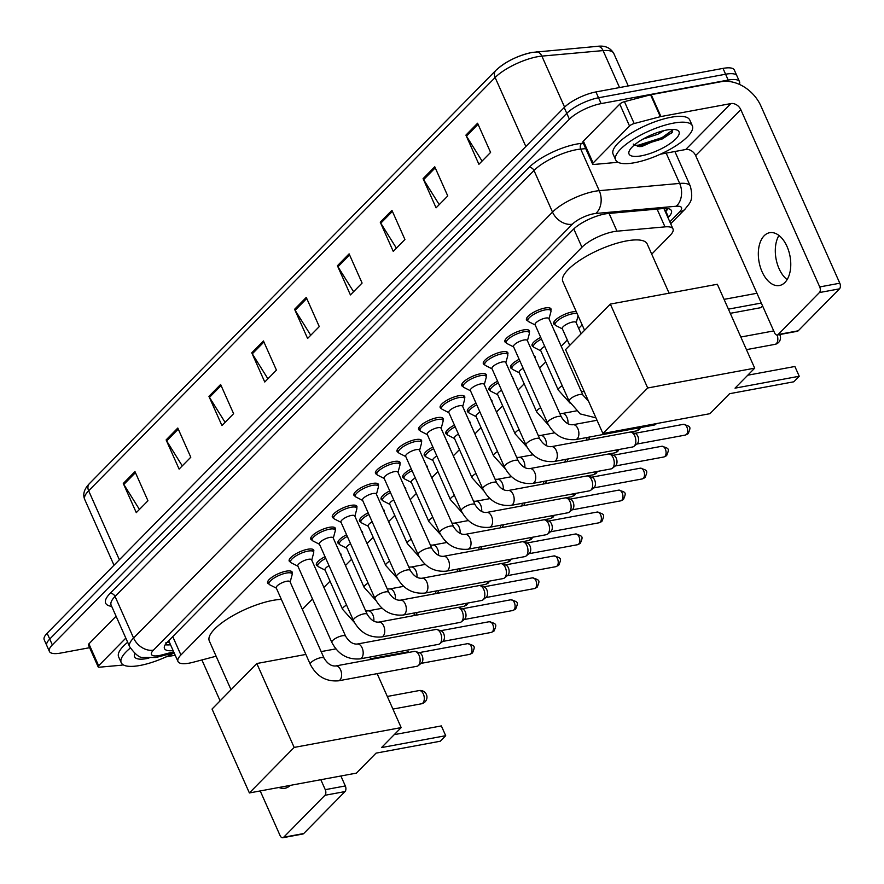 <?xml version="1.0" encoding="UTF-8"?>
<svg xmlns="http://www.w3.org/2000/svg" width="884" height="884" viewBox="0 0 884 884"><rect width="100%" height="100%" fill="white"/><g stroke="black" fill="none" stroke-linecap="round" stroke-linejoin="round"><path stroke-width="1.33" d="M555.019 324.715A13.426 4.133 -24 0 1 553.671 323.743A13.426 4.133 -24 0 1 559.053 317.29A13.426 4.133 -24 0 1 572.169 311.953A13.426 4.133 -24 0 1 576.302 311.732M555.716 333.942A13.426 4.133 -24 0 1 556.633 334.76A13.426 4.133 -24 0 1 556.633 335.975M534.146 355.865A13.426 4.133 -24 0 1 535.063 356.683A13.426 4.133 -24 0 1 535.063 357.909M512.576 377.799A13.426 4.133 -24 0 1 513.493 378.617A13.426 4.133 -24 0 1 513.493 379.844M491.007 399.734A13.426 4.133 -24 0 1 491.924 400.551A13.426 4.133 -24 0 1 491.924 401.767M469.437 421.657A13.426 4.133 -24 0 1 470.354 422.475A13.426 4.133 -24 0 1 470.354 423.701M447.868 443.591A13.426 4.133 -24 0 1 448.785 444.409A13.426 4.133 -24 0 1 448.774 445.635M426.298 465.525A13.426 4.133 -24 0 1 427.215 466.332A13.426 4.133 -24 0 1 427.204 467.559M404.728 487.449A13.426 4.133 -24 0 1 405.646 488.266A13.426 4.133 -24 0 1 405.634 489.493M383.159 509.383A13.426 4.133 -24 0 1 384.076 510.201A13.426 4.133 -24 0 1 384.065 511.427M361.589 531.306A13.426 4.133 -24 0 1 362.506 532.124A13.426 4.133 -24 0 1 362.495 533.35M340.02 553.24A13.426 4.133 -24 0 1 340.937 554.058A13.426 4.133 -24 0 1 340.926 555.285M463.106 386.584A13.426 4.133 -24 0 1 461.757 385.612A13.426 4.133 -24 0 1 467.139 379.159A13.426 4.133 -24 0 1 480.255 373.822A13.426 4.133 -24 0 1 486.288 374.683A13.426 4.133 -24 0 1 486.112 376.341M441.536 408.518A13.426 4.133 -24 0 1 440.188 407.546A13.426 4.133 -24 0 1 445.569 401.082A13.426 4.133 -24 0 1 458.685 395.745A13.426 4.133 -24 0 1 464.719 396.618A13.426 4.133 -24 0 1 464.542 398.275M419.966 430.442A13.426 4.133 -24 0 1 418.618 429.469A13.426 4.133 -24 0 1 424 423.016A13.426 4.133 -24 0 1 437.116 417.679A13.426 4.133 -24 0 1 443.149 418.552A13.426 4.133 -24 0 1 442.972 420.198M398.397 452.376A13.426 4.133 -24 0 1 397.049 451.404A13.426 4.133 -24 0 1 402.43 444.95A13.426 4.133 -24 0 1 415.546 439.613A13.426 4.133 -24 0 1 421.58 440.475A13.426 4.133 -24 0 1 421.403 442.133M484.675 364.65A13.426 4.133 -24 0 1 483.327 363.678A13.426 4.133 -24 0 1 488.708 357.224A13.426 4.133 -24 0 1 501.825 351.887A13.426 4.133 -24 0 1 507.858 352.76A13.426 4.133 -24 0 1 507.681 354.407M527.814 320.793A13.426 4.133 -24 0 1 526.466 319.82A13.426 4.133 -24 0 1 531.848 313.367A13.426 4.133 -24 0 1 544.964 308.03A13.426 4.133 -24 0 1 550.997 308.903A13.426 4.133 -24 0 1 550.82 310.549M506.245 342.727A13.426 4.133 -24 0 1 504.897 341.754A13.426 4.133 -24 0 1 510.278 335.29A13.426 4.133 -24 0 1 523.394 329.953A13.426 4.133 -24 0 1 529.428 330.826A13.426 4.133 -24 0 1 529.251 332.483M376.827 474.299A13.426 4.133 -24 0 1 375.479 473.338A13.426 4.133 -24 0 1 380.86 466.874A13.426 4.133 -24 0 1 393.977 461.536A13.426 4.133 -24 0 1 400.01 462.409A13.426 4.133 -24 0 1 399.833 464.067M355.257 496.233A13.426 4.133 -24 0 1 353.909 495.261A13.426 4.133 -24 0 1 359.291 488.808A13.426 4.133 -24 0 1 372.407 483.471A13.426 4.133 -24 0 1 378.44 484.344A13.426 4.133 -24 0 1 378.264 485.99M333.688 518.168A13.426 4.133 -24 0 1 332.34 517.195A13.426 4.133 -24 0 1 337.721 510.742A13.426 4.133 -24 0 1 350.837 505.394A13.426 4.133 -24 0 1 356.871 506.267A13.426 4.133 -24 0 1 356.694 507.924M312.118 540.091A13.426 4.133 -24 0 1 310.77 539.13A13.426 4.133 -24 0 1 316.152 532.665A13.426 4.133 -24 0 1 329.268 527.328A13.426 4.133 -24 0 1 335.301 528.201A13.426 4.133 -24 0 1 335.124 529.859M290.549 562.025A13.426 4.133 -24 0 1 289.201 561.053A13.426 4.133 -24 0 1 294.582 554.599A13.426 4.133 -24 0 1 307.698 549.262A13.426 4.133 -24 0 1 313.732 550.135A13.426 4.133 -24 0 1 313.555 551.782M268.979 583.959A13.426 4.133 -24 0 1 267.631 582.987A13.426 4.133 -24 0 1 273.012 576.534A13.426 4.133 -24 0 1 286.129 571.186A13.426 4.133 -24 0 1 292.162 572.059A13.426 4.133 -24 0 1 291.985 573.716M651.718 254.15L670.072 235.487A25.183 7.735 156 0 0 673.011 228.967A25.183 7.735 156 0 0 664.989 226.868L616.988 231.188A25.183 7.735 156 0 0 613.684 231.652A25.183 7.735 156 0 0 581.937 247.255L180.922 654.967A25.183 7.735 156 0 0 177.982 661.486A25.183 7.735 156 0 0 192.966 662.304L216.116 656.215M302.339 609.363L312.527 599.009M323.909 587.429L330.041 581.186M345.478 565.506L351.611 559.263M367.048 543.572L373.192 537.328M388.617 521.637L394.761 515.405M410.187 499.714L416.331 493.471M431.757 477.78L437.9 471.537M453.326 455.846L459.47 449.613M474.896 433.922L481.04 427.679M496.465 411.988L502.609 405.745M518.035 390.054L524.179 383.822M539.605 368.131L545.748 361.887M561.174 346.197L567.318 339.953M578.7 328.384L582.147 324.87M533.45 346.65A13.426 4.133 -24 0 1 532.102 345.677A13.426 4.133 -24 0 1 540.721 337.379M511.88 368.584A13.426 4.133 -24 0 1 510.532 367.611A13.426 4.133 -24 0 1 519.151 359.313M490.311 390.507A13.426 4.133 -24 0 1 488.962 389.535A13.426 4.133 -24 0 1 497.582 381.247M468.741 412.441A13.426 4.133 -24 0 1 467.393 411.469A13.426 4.133 -24 0 1 476.012 403.17M447.171 434.376A13.426 4.133 -24 0 1 445.823 433.403A13.426 4.133 -24 0 1 454.442 425.105M425.602 456.299A13.426 4.133 -24 0 1 424.254 455.326A13.426 4.133 -24 0 1 432.873 447.039M404.032 478.233A13.426 4.133 -24 0 1 402.673 477.261A13.426 4.133 -24 0 1 411.303 468.962M382.463 500.156A13.426 4.133 -24 0 1 381.103 499.195A13.426 4.133 -24 0 1 389.722 490.896M360.893 522.09A13.426 4.133 -24 0 1 359.534 521.118A13.426 4.133 -24 0 1 368.153 512.831M339.323 544.025A13.426 4.133 -24 0 1 337.964 543.052A13.426 4.133 -24 0 1 346.583 534.754M317.754 565.948A13.426 4.133 -24 0 1 316.395 564.986A13.426 4.133 -24 0 1 325.014 556.688M667.972 217.641L668.459 217.155A25.183 7.735 156 0 0 671.387 210.624A25.183 7.735 156 0 0 663.376 208.525L608.17 213.508A25.183 7.735 156 0 0 604.866 213.972A25.183 7.735 156 0 0 573.119 229.564L167.419 642.038A25.183 7.735 156 0 0 164.479 648.558A25.183 7.735 156 0 0 173.131 650.602M89.627 647.696L60.72 653.055A25.183 7.735 -24 0 1 49.394 651.42A25.183 7.735 -24 0 1 52.333 644.889L569.395 119.196A25.183 7.735 -24 0 1 601.131 103.605L728.195 80.068A25.183 7.735 -24 0 1 739.521 81.704A25.183 7.735 -24 0 1 739.367 84.378M49.394 651.42L44.2 639.74A25.183 7.735 -24 0 1 47.139 633.22L564.191 107.528A25.183 7.735 -24 0 1 595.938 91.936L723.001 68.388L725.598 74.223A25.183 7.735 -24 0 1 736.924 75.858A25.183 7.735 -24 0 0 725.598 74.223L598.534 97.77L725.598 74.223L728.195 80.068M564.191 107.528L566.788 113.362A25.183 7.735 -24 0 1 598.534 97.77A25.183 7.735 -24 0 0 566.788 113.362L49.736 639.055L566.788 113.362L569.395 119.196M46.797 645.585A25.183 7.735 -24 0 1 49.736 639.055A25.183 7.735 -24 0 0 46.797 645.585M170.535 644.756A25.183 7.735 -24 0 1 165.231 644.734M668.039 208.624A25.183 7.735 -24 0 1 665.851 211.309L665.365 211.806M139.44 509.427L123.815 484.454A6.718 5.039 -135.5 0 1 123.285 483.46L136.28 512.643L147.959 500.764L134.965 471.581L123.285 483.46M182.27 465.879L166.645 440.917A6.718 5.039 -135.5 0 1 166.115 439.912L179.109 469.095L190.789 457.227L177.794 428.033L166.115 439.912M225.088 422.342L209.475 397.369A6.718 5.039 -135.5 0 1 208.944 396.375L221.928 425.558L233.608 413.679L220.624 384.496L208.944 396.375M267.918 378.794L252.305 353.821A6.718 5.039 -135.5 0 1 251.763 352.827L264.758 382.01L276.438 370.131L263.443 340.948L251.763 352.827M482.067 161.076L466.443 136.103A6.718 5.039 -135.5 0 1 465.912 135.108L478.907 164.291L490.587 152.413L477.592 123.23L465.912 135.108M439.238 204.624L423.613 179.651A6.718 5.039 -135.5 0 1 423.082 178.645L436.077 207.828L447.757 195.961L434.762 166.778L423.082 178.645M396.408 248.161L380.783 223.188A6.718 5.039 -135.5 0 1 380.253 222.193L393.247 251.376L404.927 239.498L391.932 210.315L380.253 222.193M353.578 291.709L337.953 266.736A6.718 5.039 -135.5 0 1 337.423 265.741L350.418 294.924L362.097 283.046L349.103 253.863L337.423 265.741M310.748 335.257L295.123 310.284A6.718 5.039 -135.5 0 1 294.593 309.278L307.588 338.462L319.268 326.594L306.273 297.411L294.593 309.278M496.83 69.626A27.526 8.464 -24 0 1 531.538 52.576M723.001 68.388A25.183 7.735 -24 0 1 734.317 70.024L739.521 81.704M634.568 162.711A41.968 12.895 -24 0 1 615.706 159.982A41.968 12.895 -24 0 1 632.524 139.805A41.968 12.895 -24 0 1 673.509 123.119A41.968 12.895 -24 0 1 692.371 125.848A41.968 12.895 -24 0 1 675.564 146.026A41.968 12.895 -24 0 1 634.568 162.711M615.706 159.982L613.109 154.148A41.968 12.895 -24 0 1 629.916 133.97A41.968 12.895 -24 0 1 670.912 117.285A41.968 12.895 -24 0 1 689.774 120.014L692.371 125.848M666.735 130.014A27.36 8.409 -24 0 1 676.591 129.904A27.36 8.409 -24 0 1 671.31 142.722A27.36 8.409 -24 0 1 641.342 155.816A27.36 8.409 -24 0 1 629.275 150.965A27.36 8.409 -24 0 1 666.735 130.014M633.287 144.081L639.187 146.611L641.883 146.479L671.63 133.119L672.989 129.395M642.889 139.142L657.939 134.213L664.16 130.556M637.408 146.479L662.392 138.887L672.282 132.291M634.303 145.396L638.381 145.186L661.873 137.727L673.089 129.672M784.937 282.46A26.852 15.735 -100.5 0 0 788.782 251.2A26.852 15.735 -100.5 0 0 769.655 232.702A26.852 15.735 -100.5 0 0 764.152 235.763A26.852 15.735 -100.5 0 0 760.317 267.034A26.852 15.735 -100.5 0 0 779.445 285.521A26.852 15.735 -100.5 0 0 784.937 282.46M593.109 163.021A4.199 1.293 156 0 0 592.623 164.104L582.876 142.225A4.199 1.293 -24 0 1 583.363 141.131L593.109 163.021L629.519 126.003L619.772 104.124A4.199 1.293 -24 0 1 624.458 101.66L650.58 94.798A4.199 1.293 -24 0 1 651.199 94.654L721.123 81.704A33.57 25.172 -135.5 0 1 760.87 105.925L839.8 283.212A4.199 2.453 79.5 0 1 839.48 288.847L819.413 292.56A4.199 2.453 -100.5 0 0 819.733 286.935L740.803 109.638A8.398 6.298 44.5 0 0 730.869 103.583L660.945 116.544A4.199 1.293 156 0 0 660.326 116.677L634.193 123.55A4.199 1.293 156 0 0 629.519 126.003M583.363 141.131L619.772 104.124M660.403 154.192L685.708 149.507A8.398 6.298 44.5 0 1 695.642 155.562L774.572 332.848A4.199 2.453 -100.5 0 0 777.279 335.003A4.199 2.453 -100.5 0 0 778.141 334.517L798.208 330.804L839.48 288.847M798.208 330.804A4.199 2.453 79.5 0 1 797.346 331.279L777.279 335.003M778.141 334.517L819.413 292.56M592.623 164.104A4.199 1.293 156 0 0 593.96 164.457L615.22 162.534A4.199 1.293 156 0 0 615.772 162.457L617.706 162.103M787.125 279.62A26.852 15.735 79.5 0 1 778.948 235.464M584.567 330.296L562.832 281.488A46.156 14.188 -24 0 1 581.329 259.299A46.156 14.188 -24 0 1 626.424 240.945A46.156 14.188 -24 0 1 647.176 243.94L669.1 293.201M729.587 393.7L793.788 381.8L799.235 376.252L735.035 388.153L754.693 368.164L647.696 387.988L602.921 433.514L709.918 413.69L729.587 393.7M794.882 366.484L799.235 376.252L794.882 366.484L747.765 375.214M602.921 433.514L565.561 349.611L610.336 304.085L717.344 284.261L754.693 368.164M610.336 304.085L647.696 387.988M724.062 299.367L756.947 293.267M728.416 309.135L761.301 303.046M762.561 305.864L760.781 307.676L730.283 313.323M231.033 689.73L209.309 640.922A46.156 14.188 -24 0 1 227.807 618.734A46.156 14.188 -24 0 1 272.891 600.38A46.156 14.188 -24 0 1 281.355 599.374M376.054 753.135L440.254 741.234L445.702 735.698L381.501 747.588L401.17 727.598L294.162 747.422L249.387 792.948L356.396 773.124L376.054 753.135M441.348 725.919L445.702 735.698L441.348 725.919L394.231 734.648M369.766 657.077L370.827 659.453M377.148 673.652L401.17 727.598M249.387 792.948L212.038 709.045L256.813 663.519L294.162 747.422M335.854 648.878L321.146 651.596M305.864 654.436L256.813 663.519M370.54 658.801L408.353 651.795L408.739 652.425M408.64 652.447L408.353 651.795M595.949 417.856L580.213 413.911L569.13 401.192L535.085 324.726A7.558 2.321 -24 0 1 538.113 321.091A7.558 2.321 -24 0 1 545.483 318.096A7.558 2.321 -24 0 1 548.887 318.583L582.921 395.049L588.589 401.336M535.196 324.992L528.61 321.643A12.586 3.867 -24 0 1 527.881 320.936A12.586 3.867 -24 0 1 532.93 314.892A12.586 3.867 -24 0 1 545.229 309.886A12.586 3.867 -24 0 1 550.887 310.704A12.586 3.867 -24 0 1 550.92 311.709L548.997 318.848M575.705 439.591C563.207 440.563 553.826 435.072 547.561 423.116L513.516 346.661A7.558 2.321 -24 0 1 516.543 343.025A7.558 2.321 -24 0 1 523.914 340.02A7.558 2.321 -24 0 1 527.317 340.517L561.351 416.972C564.799 422.519 568.666 425.105 572.954 424.729A7.558 4.42 79.5 0 1 578.335 429.933A7.558 4.42 79.5 0 1 577.252 438.729A7.558 4.42 79.5 0 1 577.02 438.939A7.558 4.42 79.5 0 1 575.705 439.591L654.215 425.038A7.558 4.42 79.5 0 0 655.464 424.453A7.558 4.42 79.5 0 0 655.762 424.176A7.558 4.42 79.5 0 0 656.215 423.635M513.626 346.915L507.04 343.578A12.586 3.867 -24 0 1 506.311 342.87A12.586 3.867 -24 0 1 511.361 336.815A12.586 3.867 -24 0 1 523.659 331.809A12.586 3.867 -24 0 1 529.317 332.627A12.586 3.867 -24 0 1 529.35 333.633L527.428 340.771M554.135 461.514C541.638 462.498 532.256 457.006 525.98 445.05L491.946 368.584A7.558 2.321 -24 0 1 494.974 364.959A7.558 2.321 -24 0 1 502.344 361.954A7.558 2.321 -24 0 1 505.747 362.44L539.781 438.906C543.229 444.442 547.097 447.028 551.384 446.663A7.558 4.42 79.5 0 1 556.765 451.868A7.558 4.42 79.5 0 1 555.682 460.652A7.558 4.42 79.5 0 1 555.45 460.862A7.558 4.42 79.5 0 1 554.135 461.514L632.646 446.972A7.558 4.42 79.5 0 0 633.894 446.387A7.558 4.42 79.5 0 0 634.193 446.111A7.558 4.42 79.5 0 0 634.778 435.978A7.558 4.42 79.5 0 0 631.264 432.221A7.558 4.42 79.5 0 0 629.894 432.121L551.384 446.663M492.057 368.849L485.471 365.501A12.586 3.867 -24 0 1 484.741 364.805A12.586 3.867 -24 0 1 489.791 358.749A12.586 3.867 -24 0 1 502.09 353.744A12.586 3.867 -24 0 1 507.748 354.561A12.586 3.867 -24 0 1 507.781 355.567L505.858 362.705M631.264 432.221L635.287 433.514A5.459 3.193 79.5 0 1 637.817 436.221A5.459 3.193 79.5 0 1 637.397 443.547A5.459 3.193 79.5 0 1 637.176 443.735L633.894 446.387M532.566 483.449C520.068 484.421 510.687 478.929 504.41 466.984L470.376 390.518A7.558 2.321 -24 0 1 473.404 386.883A7.558 2.321 -24 0 1 480.774 383.888A7.558 2.321 -24 0 1 484.178 384.374L518.212 460.84C521.659 466.376 525.527 468.962 529.814 468.597A7.558 4.42 79.5 0 1 535.196 473.791A7.558 4.42 79.5 0 1 534.113 482.587A7.558 4.42 79.5 0 1 533.881 482.797A7.558 4.42 79.5 0 1 532.566 483.449L611.076 468.896A7.558 4.42 79.5 0 0 612.325 468.31A7.558 4.42 79.5 0 0 612.623 468.045A7.558 4.42 79.5 0 0 613.209 457.912A7.558 4.42 79.5 0 0 609.695 454.144A7.558 4.42 79.5 0 0 608.325 454.044L529.814 468.597M470.487 390.783L463.901 387.435A12.586 3.867 -24 0 1 463.172 386.728A12.586 3.867 -24 0 1 468.222 380.673A12.586 3.867 -24 0 1 480.52 375.667A12.586 3.867 -24 0 1 486.178 376.485A12.586 3.867 -24 0 1 486.211 377.501L484.288 384.639M609.695 454.144L613.706 455.437A5.459 3.193 79.5 0 1 616.247 458.155A5.459 3.193 79.5 0 1 615.828 465.47A5.459 3.193 79.5 0 1 615.607 465.669L612.325 468.31M510.996 505.383C498.499 506.355 489.117 500.863 482.841 488.907L448.807 412.452A7.558 2.321 -24 0 1 451.834 408.817A7.558 2.321 -24 0 1 459.205 405.811A7.558 2.321 -24 0 1 462.608 406.308L496.642 482.763C500.09 488.311 503.957 490.896 508.245 490.521A7.558 4.42 79.5 0 1 513.626 495.725A7.558 4.42 79.5 0 1 512.543 504.521A7.558 4.42 79.5 0 1 512.311 504.731A7.558 4.42 79.5 0 1 510.996 505.383L589.506 490.83A7.558 4.42 79.5 0 0 590.755 490.244A7.558 4.42 79.5 0 0 591.053 489.968A7.558 4.42 79.5 0 0 591.639 479.846A7.558 4.42 79.5 0 0 588.125 476.078A7.558 4.42 79.5 0 0 586.755 475.979L508.245 490.521M448.917 412.706L442.332 409.369A12.586 3.867 -24 0 1 441.602 408.662A12.586 3.867 -24 0 1 446.652 402.607A12.586 3.867 -24 0 1 458.94 397.601A12.586 3.867 -24 0 1 464.608 398.419A12.586 3.867 -24 0 1 464.641 399.424L462.719 406.563M588.125 476.078L592.136 477.371A5.459 3.193 79.5 0 1 594.678 480.089A5.459 3.193 79.5 0 1 594.258 487.404A5.459 3.193 79.5 0 1 594.037 487.603L590.755 490.244M489.427 527.306C476.929 528.278 467.548 522.798 461.271 510.841L427.237 434.376A7.558 2.321 -24 0 1 430.265 430.751A7.558 2.321 -24 0 1 437.635 427.745A7.558 2.321 -24 0 1 441.039 428.232L475.073 504.698C478.52 510.234 482.377 512.819 486.675 512.455A7.558 4.42 79.5 0 1 492.045 517.659A7.558 4.42 79.5 0 1 490.974 526.444A7.558 4.42 79.5 0 1 490.742 526.654A7.558 4.42 79.5 0 1 489.427 527.306L567.937 512.764A7.558 4.42 79.5 0 0 569.186 512.168A7.558 4.42 79.5 0 0 569.484 511.902A7.558 4.42 79.5 0 0 570.069 501.769A7.558 4.42 79.5 0 0 566.556 498.012A7.558 4.42 79.5 0 0 565.185 497.902L486.675 512.455M427.348 434.641L420.762 431.293A12.586 3.867 -24 0 1 420.033 430.585A12.586 3.867 -24 0 1 425.082 424.541A12.586 3.867 -24 0 1 437.37 419.535A12.586 3.867 -24 0 1 443.039 420.353A12.586 3.867 -24 0 1 443.072 421.359L441.149 428.497M566.556 498.012L570.567 499.305A5.459 3.193 79.5 0 1 573.108 502.013A5.459 3.193 79.5 0 1 572.688 509.328A5.459 3.193 79.5 0 1 572.467 509.527L569.186 512.168M467.857 549.24C455.359 550.213 445.978 544.721 439.702 532.765L405.668 456.31A7.558 2.321 -24 0 1 408.695 452.674A7.558 2.321 -24 0 1 416.066 449.68A7.558 2.321 -24 0 1 419.469 450.166L453.503 526.621C456.951 532.168 460.807 534.754 465.106 534.389A7.558 4.42 79.5 0 1 470.476 539.583A7.558 4.42 79.5 0 1 469.404 548.378A7.558 4.42 79.5 0 1 469.172 548.588A7.558 4.42 79.5 0 1 467.857 549.24L546.367 534.687A7.558 4.42 79.5 0 0 547.616 534.102A7.558 4.42 79.5 0 0 547.914 533.826A7.558 4.42 79.5 0 0 548.489 523.704A7.558 4.42 79.5 0 0 544.986 519.936A7.558 4.42 79.5 0 0 543.616 519.836L465.106 534.389M405.778 456.575L399.192 453.227A12.586 3.867 -24 0 1 398.463 452.52A12.586 3.867 -24 0 1 403.513 446.464A12.586 3.867 -24 0 1 415.8 441.459A12.586 3.867 -24 0 1 421.469 442.276A12.586 3.867 -24 0 1 421.502 443.293L419.58 450.431M544.986 519.936L548.997 521.228A5.459 3.193 79.5 0 1 551.539 523.947A5.459 3.193 79.5 0 1 551.119 531.262A5.459 3.193 79.5 0 1 550.898 531.461L547.616 534.102M446.287 571.163C433.79 572.147 424.397 566.655 418.132 554.699L384.098 478.244A7.558 2.321 -24 0 1 387.115 474.609A7.558 2.321 -24 0 1 394.496 471.603A7.558 2.321 -24 0 1 397.888 472.1L431.933 548.555C435.381 554.102 439.238 556.688 443.536 556.312A7.558 4.42 79.5 0 1 448.906 561.517A7.558 4.42 79.5 0 1 447.834 570.313A7.558 4.42 79.5 0 1 447.602 570.523A7.558 4.42 79.5 0 1 446.287 571.163L524.798 556.622A7.558 4.42 79.5 0 0 526.046 556.036A7.558 4.42 79.5 0 0 526.345 555.76A7.558 4.42 79.5 0 0 526.919 545.627A7.558 4.42 79.5 0 0 523.416 541.87A7.558 4.42 79.5 0 0 522.046 541.77L443.536 556.312M384.208 478.498L377.623 475.15A12.586 3.867 -24 0 1 376.893 474.454A12.586 3.867 -24 0 1 381.943 468.398A12.586 3.867 -24 0 1 394.231 463.393A12.586 3.867 -24 0 1 399.899 464.211A12.586 3.867 -24 0 1 399.933 465.216L398.01 472.354M523.416 541.87L527.428 543.163A5.459 3.193 79.5 0 1 529.958 545.881A5.459 3.193 79.5 0 1 529.549 553.196A5.459 3.193 79.5 0 1 529.328 553.395L526.046 556.036M424.718 593.098C412.22 594.07 402.828 588.589 396.562 576.633L362.528 500.167A7.558 2.321 -24 0 1 365.545 496.543A7.558 2.321 -24 0 1 372.926 493.537A7.558 2.321 -24 0 1 376.319 494.023L410.364 570.489C413.811 576.025 417.668 578.611 421.966 578.246A7.558 4.42 79.5 0 1 427.337 583.44A7.558 4.42 79.5 0 1 426.265 592.236A7.558 4.42 79.5 0 1 426.033 592.446A7.558 4.42 79.5 0 1 424.718 593.098L503.228 578.556A7.558 4.42 79.5 0 0 504.477 577.959A7.558 4.42 79.5 0 0 504.775 577.694A7.558 4.42 79.5 0 0 505.35 567.561A7.558 4.42 79.5 0 0 501.847 563.804A7.558 4.42 79.5 0 0 500.477 563.694L421.966 578.246M362.639 500.432L356.053 497.084A12.586 3.867 -24 0 1 355.324 496.377A12.586 3.867 -24 0 1 360.374 490.333A12.586 3.867 -24 0 1 372.661 485.327A12.586 3.867 -24 0 1 378.33 486.145A12.586 3.867 -24 0 1 378.363 487.15L376.44 494.289M501.847 563.804L505.858 565.086A5.459 3.193 79.5 0 1 508.388 567.804A5.459 3.193 79.5 0 1 507.969 575.119A5.459 3.193 79.5 0 1 507.759 575.318L504.477 577.959M403.148 615.032C390.651 616.004 381.258 610.513 374.993 598.556L340.948 522.101A7.558 2.321 -24 0 1 343.975 518.466A7.558 2.321 -24 0 1 351.357 515.46A7.558 2.321 -24 0 1 354.749 515.958L388.794 592.413C392.242 597.96 396.098 600.545 400.397 600.181A7.558 4.42 79.5 0 1 405.767 605.374A7.558 4.42 79.5 0 1 404.695 614.17A7.558 4.42 79.5 0 1 404.463 614.38A7.558 4.42 79.5 0 1 403.148 615.032L481.658 600.479A7.558 4.42 79.5 0 0 482.907 599.893A7.558 4.42 79.5 0 0 483.205 599.617A7.558 4.42 79.5 0 0 483.78 589.495A7.558 4.42 79.5 0 0 480.277 585.727A7.558 4.42 79.5 0 0 478.907 585.628L400.397 600.181M341.069 522.367L334.483 519.019A12.586 3.867 -24 0 1 333.754 518.311A12.586 3.867 -24 0 1 338.804 512.256A12.586 3.867 -24 0 1 351.092 507.25A12.586 3.867 -24 0 1 356.76 508.068A12.586 3.867 -24 0 1 356.793 509.085L354.871 516.212M480.277 585.727L484.288 587.02A5.459 3.193 79.5 0 1 486.819 589.739A5.459 3.193 79.5 0 1 486.399 597.054A5.459 3.193 79.5 0 1 486.189 597.252L482.907 599.893M381.579 636.955C369.07 637.939 359.689 632.447 353.423 620.491L319.378 544.036A7.558 2.321 -24 0 1 322.406 540.4A7.558 2.321 -24 0 1 329.787 537.395A7.558 2.321 -24 0 1 333.18 537.881L367.225 614.347C370.672 619.894 374.529 622.48 378.827 622.104A7.558 4.42 79.5 0 1 384.197 627.309A7.558 4.42 79.5 0 1 383.126 636.093A7.558 4.42 79.5 0 1 382.894 636.314A7.558 4.42 79.5 0 1 381.579 636.955L460.089 622.413A7.558 4.42 79.5 0 0 461.337 621.828A7.558 4.42 79.5 0 0 461.636 621.551A7.558 4.42 79.5 0 0 462.21 611.419A7.558 4.42 79.5 0 0 458.708 607.662A7.558 4.42 79.5 0 0 457.337 607.562L378.827 622.104M319.5 544.29L312.903 540.942A12.586 3.867 -24 0 1 312.185 540.246A12.586 3.867 -24 0 1 317.223 534.19A12.586 3.867 -24 0 1 329.522 529.184A12.586 3.867 -24 0 1 335.191 530.002A12.586 3.867 -24 0 1 335.224 531.008L333.301 538.146M458.708 607.662L462.719 608.954A5.459 3.193 79.5 0 1 465.249 611.673A5.459 3.193 79.5 0 1 464.829 618.988A5.459 3.193 79.5 0 1 464.619 619.176L461.337 621.828M360.009 658.889C347.5 659.862 338.119 654.381 331.854 642.425L297.809 565.959A7.558 2.321 -24 0 1 300.836 562.334A7.558 2.321 -24 0 1 308.218 559.329A7.558 2.321 -24 0 1 311.61 559.815L345.655 636.281C349.092 641.817 352.959 644.403 357.247 644.038A7.558 4.42 79.5 0 1 362.628 649.232A7.558 4.42 79.5 0 1 361.556 658.028A7.558 4.42 79.5 0 1 361.324 658.237A7.558 4.42 79.5 0 1 360.009 658.889L438.519 644.348A7.558 4.42 79.5 0 0 439.768 643.751A7.558 4.42 79.5 0 0 440.066 643.486A7.558 4.42 79.5 0 0 440.641 633.353A7.558 4.42 79.5 0 0 437.138 629.596A7.558 4.42 79.5 0 0 435.768 629.485L357.247 644.038M297.93 566.224L291.333 562.876A12.586 3.867 -24 0 1 290.615 562.169A12.586 3.867 -24 0 1 295.654 556.124A12.586 3.867 -24 0 1 307.952 551.119A12.586 3.867 -24 0 1 313.61 551.936A12.586 3.867 -24 0 1 313.654 552.942L311.732 560.08M437.138 629.596L441.149 630.878A5.459 3.193 79.5 0 1 443.68 633.596A5.459 3.193 79.5 0 1 443.26 640.911A5.459 3.193 79.5 0 1 443.05 641.11L439.768 643.751M338.439 680.824C325.931 681.796 316.549 676.304 310.284 664.348L276.239 587.893A7.558 2.321 -24 0 1 279.267 584.258A7.558 2.321 -24 0 1 286.648 581.252A7.558 2.321 -24 0 1 290.04 581.749L324.085 658.204C327.522 663.751 331.389 666.337 335.677 665.961A7.558 4.42 79.5 0 1 341.058 671.166A7.558 4.42 79.5 0 1 339.986 679.962A7.558 4.42 79.5 0 1 339.754 680.172A7.558 4.42 79.5 0 1 338.439 680.824L416.95 666.271A7.558 4.42 79.5 0 0 418.198 665.685A7.558 4.42 79.5 0 0 418.497 665.409A7.558 4.42 79.5 0 0 419.071 655.287A7.558 4.42 79.5 0 0 415.568 651.519A7.558 4.42 79.5 0 0 414.198 651.42L335.677 665.961M276.361 588.147L269.764 584.81A12.586 3.867 -24 0 1 269.045 584.103A12.586 3.867 -24 0 1 274.084 578.048A12.586 3.867 -24 0 1 286.383 573.042A12.586 3.867 -24 0 1 292.04 573.86A12.586 3.867 -24 0 1 292.085 574.876L290.162 582.004M415.568 651.519L419.58 652.812A5.459 3.193 79.5 0 1 422.11 655.53A5.459 3.193 79.5 0 1 421.69 662.845A5.459 3.193 79.5 0 1 421.48 663.044L418.198 665.685M569.727 345.379L562.279 328.66A7.558 2.321 -24 0 1 565.307 325.025A7.558 2.321 -24 0 1 572.688 322.019A7.558 2.321 -24 0 1 576.081 322.505L581.108 333.798M562.401 328.914L555.804 325.566A12.586 3.867 -24 0 1 555.086 324.87A12.586 3.867 -24 0 1 560.125 318.815A12.586 3.867 -24 0 1 572.423 313.809A12.586 3.867 -24 0 1 577.252 313.875M570.114 403.181L558.257 389.988L540.71 350.583A7.558 2.321 -24 0 1 544.721 346.373M540.831 350.849L534.234 347.5A12.586 3.867 -24 0 1 533.516 346.793A12.586 3.867 -24 0 1 541.472 339.08M548.544 425.105L536.687 411.911L519.14 372.518A7.558 2.321 -24 0 1 523.151 368.296M519.262 372.772L512.665 369.435A12.586 3.867 -24 0 1 511.947 368.727A12.586 3.867 -24 0 1 519.903 361.015M526.974 447.039L515.118 433.845L497.57 394.441A7.558 2.321 -24 0 1 501.582 390.231M497.692 394.706L491.095 391.358A12.586 3.867 -24 0 1 490.377 390.662A12.586 3.867 -24 0 1 498.333 382.938M589.617 437.005A5.459 3.193 79.5 0 1 588.534 439.37A5.459 3.193 79.5 0 1 588.324 439.569L587.915 439.889M586.954 437.503A7.558 4.42 79.5 0 1 586.423 440.166M505.405 468.962L493.548 455.768L476.001 416.375A7.558 2.321 -24 0 1 480.012 412.165M476.122 416.64L469.526 413.292A12.586 3.867 -24 0 1 468.807 412.585A12.586 3.867 -24 0 1 476.763 404.872M568.047 458.94A5.459 3.193 79.5 0 1 566.964 461.304A5.459 3.193 79.5 0 1 566.755 461.503L566.346 461.824M565.384 459.437A7.558 4.42 79.5 0 1 564.854 462.1M483.824 490.896L471.979 477.703L454.431 438.309A7.558 2.321 -24 0 1 458.442 434.088M454.553 438.563L447.956 435.226A12.586 3.867 -24 0 1 447.238 434.519A12.586 3.867 -24 0 1 455.194 426.806M546.478 480.874A5.459 3.193 79.5 0 1 545.395 483.239A5.459 3.193 79.5 0 1 545.185 483.426L544.776 483.758M543.815 481.36A7.558 4.42 79.5 0 1 543.284 484.034M462.255 512.831L450.409 499.637L432.862 460.233A7.558 2.321 -24 0 1 436.873 456.022M432.983 460.498L426.386 457.15A12.586 3.867 -24 0 1 425.668 456.453A12.586 3.867 -24 0 1 433.624 448.729M524.908 502.797A5.459 3.193 79.5 0 1 523.825 505.162A5.459 3.193 79.5 0 1 523.615 505.361L523.206 505.681M522.245 503.294A7.558 4.42 79.5 0 1 521.715 505.957M440.685 534.754L428.839 521.56L411.292 482.167A7.558 2.321 -24 0 1 415.303 477.946M411.414 482.432L404.817 479.084A12.586 3.867 -24 0 1 404.099 478.377A12.586 3.867 -24 0 1 412.054 470.664M503.327 524.731A5.459 3.193 79.5 0 1 502.256 527.096A5.459 3.193 79.5 0 1 502.046 527.295L501.637 527.615M500.675 525.218A7.558 4.42 79.5 0 1 500.145 527.892M419.115 556.688L407.27 543.494L389.722 504.101A7.558 2.321 -24 0 1 393.734 499.88M389.844 504.355L383.247 501.007A12.586 3.867 -24 0 1 382.529 500.311A12.586 3.867 -24 0 1 390.485 492.598M481.758 546.666A5.459 3.193 79.5 0 1 480.686 549.03A5.459 3.193 79.5 0 1 480.465 549.218L480.067 549.55M479.106 547.152A7.558 4.42 79.5 0 1 478.576 549.826M397.546 578.622L385.689 565.428L368.153 526.024A7.558 2.321 -24 0 1 372.153 521.814M368.274 526.289L361.678 522.941A12.586 3.867 -24 0 1 360.959 522.234A12.586 3.867 -24 0 1 368.915 514.521M460.188 568.589A5.459 3.193 79.5 0 1 459.116 570.954A5.459 3.193 79.5 0 1 458.895 571.152L458.498 571.473M457.536 569.086A7.558 4.42 79.5 0 1 457.006 571.749M375.976 600.545L364.12 587.352L346.583 547.958A7.558 2.321 -24 0 1 350.583 543.737M346.705 548.224L340.108 544.875A12.586 3.867 -24 0 1 339.39 544.168A12.586 3.867 -24 0 1 347.346 536.455M438.619 590.523A5.459 3.193 79.5 0 1 437.547 592.888A5.459 3.193 79.5 0 1 437.326 593.087L436.928 593.407M435.967 591.009A7.558 4.42 79.5 0 1 435.436 593.683M354.407 622.48L342.55 609.286L325.014 569.893A7.558 2.321 -24 0 1 329.014 565.672M325.135 570.147L318.538 566.799A12.586 3.867 -24 0 1 317.82 566.103A12.586 3.867 -24 0 1 325.776 558.39M417.049 612.457A5.459 3.193 79.5 0 1 415.977 614.822A5.459 3.193 79.5 0 1 415.756 615.01L415.358 615.33M414.397 612.944A7.558 4.42 79.5 0 1 413.867 615.618M98.643 665.751A4.199 1.293 156 0 0 98.146 666.845L88.4 644.955A4.199 1.293 -24 0 1 88.897 643.861L98.643 665.751L125.826 638.115M88.897 643.861L116.08 616.225M340.892 775.997L345.324 785.953A4.199 2.453 79.5 0 1 345.003 791.578L324.936 795.291A4.199 2.453 -100.5 0 0 325.268 789.666L320.826 779.71M260.216 790.937L280.095 835.59A4.199 2.453 -100.5 0 0 282.814 837.734A4.199 2.453 -100.5 0 0 283.665 837.259L303.731 833.535L345.003 791.578M303.731 833.535A4.199 2.453 79.5 0 1 302.869 834.01L282.814 837.734M283.665 837.259L324.936 795.291M278.957 787.467A26.852 15.735 -100.5 0 0 284.968 788.252A26.852 15.735 -100.5 0 0 290.295 785.368M220.105 700.835L201.906 659.95M98.146 666.845A4.199 1.293 156 0 0 99.483 667.188L120.754 665.276A4.199 1.293 156 0 0 121.307 665.199L123.23 664.834M175.187 655.21L165.927 656.923M174.137 652.845A41.968 12.895 -24 0 1 140.103 665.442A41.968 12.895 -24 0 1 121.23 662.713A41.968 12.895 -24 0 1 130.324 648.06M121.23 662.713L118.633 656.878A41.968 12.895 -24 0 1 127.672 642.27M148.855 658.149A27.36 8.409 -24 0 1 146.877 658.558A27.36 8.409 -24 0 1 134.81 653.696A27.36 8.409 -24 0 1 134.876 653.541M609.076 213.42L616.988 231.188M168.778 642.215A25.183 11.249 -104.7 0 0 169.319 642.038L165.75 642.889M668.017 208.668A25.183 18.884 -135.5 0 1 664.856 210.646M573.771 228.923L581.937 247.255M657.088 209.099L664.989 226.868M172.756 636.624L180.922 654.967M669.84 221.851L679.542 211.983A16.785 5.16 156 0 0 676.161 206.237L595.75 213.486A16.785 5.16 156 0 0 593.54 213.795A16.785 5.16 156 0 0 572.379 224.193L153.44 650.138A16.785 5.16 156 0 0 159.032 655.574A16.785 5.16 156 0 0 161.474 655.022L173.673 651.817M161.474 655.022A16.785 7.503 -104.7 0 1 159.242 656.668L155.595 657.486L142.965 657.475C139.595 657.917 135.153 654.326 129.65 646.723A33.57 10.321 -24 0 1 133.572 638.016L552.511 212.083A33.57 10.321 -24 0 1 594.833 191.287A33.57 10.321 -24 0 1 599.241 190.668L580.733 149.087A33.57 10.321 156 0 0 576.324 149.705A33.57 10.321 156 0 0 533.991 170.49L115.053 596.435A33.57 10.321 156 0 0 111.141 605.131L111.097 605.043M111.671 606.347A37.769 11.602 -24 0 1 110.091 593.407L529.03 167.463A4.199 3.149 -135.5 0 1 533.991 170.49L552.511 212.083A16.785 12.586 44.5 0 0 572.379 224.193M529.03 167.463A37.769 11.602 -24 0 1 576.644 144.081A37.769 11.602 -24 0 1 581.606 143.385L583.329 143.219M601.131 103.605L595.938 91.936M52.333 644.889L47.139 633.22M595.75 213.486A16.785 11.868 -95.2 0 0 599.241 190.668L679.663 183.419L666.171 153.12M676.161 206.237A16.785 11.868 -95.2 0 0 679.663 183.419A33.57 10.321 -24 0 1 690.349 186.215L674.89 151.507M585.738 148.634L580.733 149.087A4.199 2.972 84.8 0 1 581.606 143.385M153.44 650.138A16.785 12.586 44.5 0 1 133.572 638.016L115.053 596.435A4.199 3.149 -135.5 0 0 110.091 593.407M679.542 211.983A16.785 12.586 44.5 0 0 685.023 209.165C689.564 202.977 694.039 201.055 690.349 186.215M665.851 211.309L668.459 217.155M619.54 87.56L603.076 50.587L541.87 56.112A33.57 10.321 156 0 0 537.461 56.731A33.57 10.321 156 0 0 495.128 77.516A8.398 6.298 -135.5 0 1 495.836 70.4C505.493 61.637 517.56 55.648 532.035 52.432L597.33 46.344C604.811 45.305 610.291 47.648 613.761 53.394A33.57 10.321 156 0 0 603.076 50.587A8.398 5.934 -95.2 0 0 597.33 46.344M536.113 51.869A8.398 5.934 -95.2 0 1 541.87 56.112L564.589 107.141M525.847 146.512L495.128 77.516L88.654 490.786A33.57 10.321 156 0 0 84.731 499.493C82.566 494.399 84.113 489.128 89.361 483.67A8.398 6.298 44.5 0 0 88.654 490.786L119.373 559.782M295.123 310.284L306.748 298.472M337.953 266.736L349.578 254.923M380.783 223.188L392.408 211.375M423.613 179.651L435.237 167.838M466.443 136.103L478.067 124.29M252.305 353.821L263.918 342.009M209.475 397.369L221.088 385.557M166.645 440.917L178.259 429.094M123.815 484.454L135.44 472.642M695.642 155.562L740.803 109.638M685.708 149.507L730.869 103.583M651.199 94.654L660.945 116.544M819.733 286.935L839.8 283.212M660.326 116.677L650.58 94.798M624.458 101.66L634.193 123.55M773.865 331.268A6.718 3.934 -100.5 0 0 772.561 331.146A6.718 6.718 0 0 1 773.765 331.036M746.45 349.644L775.014 344.351A6.718 3.934 -100.5 0 0 776.384 343.589A6.718 3.934 -100.5 0 0 777.08 335.025M423.37 694.017A6.718 3.934 -100.5 0 0 419.038 690.581A6.718 6.718 0 0 1 425.038 701.896A6.718 6.718 0 0 1 421.48 703.786A6.718 3.934 -100.5 0 0 422.85 703.023A6.718 3.934 -100.5 0 0 423.37 694.017M569.13 401.192A7.558 2.321 -24 0 1 569.793 399.457A7.558 2.321 -24 0 1 579.528 394.551A7.558 2.321 -24 0 1 582.921 395.049M547.561 423.116A7.558 2.321 -24 0 1 548.224 421.381A7.558 2.321 -24 0 1 557.959 416.486A7.558 2.321 -24 0 1 561.351 416.972M685.365 435.072L688.26 433.525C690.824 426.873 691.222 426.629 683.376 424.342A5.459 3.193 79.5 0 1 687.266 428.099A5.459 3.193 79.5 0 1 686.481 434.442A5.459 3.193 79.5 0 1 685.365 435.072L636.756 444.077M688.26 433.525A5.459 4.088 -135.5 0 1 686.481 434.442M525.98 445.05A7.558 2.321 -24 0 1 526.654 443.315A7.558 2.321 -24 0 1 536.389 438.409A7.558 2.321 -24 0 1 539.781 438.906M663.796 456.995L666.691 455.459C669.254 448.807 669.652 448.564 661.807 446.265A5.459 3.193 79.5 0 1 665.685 450.022A5.459 3.193 79.5 0 1 664.912 456.376A5.459 3.193 79.5 0 1 663.796 456.995L615.187 466.001M666.691 455.459A5.459 4.088 -135.5 0 1 664.912 456.376M504.41 466.984A7.558 2.321 -24 0 1 505.084 465.238A7.558 2.321 -24 0 1 514.819 460.343A7.558 2.321 -24 0 1 518.212 460.84M642.226 478.929L645.121 477.393C647.685 470.741 648.082 470.487 640.237 468.2A5.459 3.193 79.5 0 1 644.116 471.957A5.459 3.193 79.5 0 1 643.342 478.31A5.459 3.193 79.5 0 1 642.226 478.929L593.617 487.935M645.121 477.393A5.459 4.088 -135.5 0 1 643.342 478.31M482.841 488.907A7.558 2.321 -24 0 1 483.515 487.172A7.558 2.321 -24 0 1 493.25 482.277A7.558 2.321 -24 0 1 496.642 482.763M620.656 500.863L623.551 499.316C626.115 492.664 626.513 492.421 618.667 490.134A5.459 3.193 79.5 0 1 622.546 493.891A5.459 3.193 79.5 0 1 621.772 500.233A5.459 3.193 79.5 0 1 620.656 500.863L572.047 509.869M623.551 499.316A5.459 4.088 -135.5 0 1 621.772 500.233M461.271 510.841A7.558 2.321 -24 0 1 461.945 509.107A7.558 2.321 -24 0 1 471.68 504.2A7.558 2.321 -24 0 1 475.073 504.698M599.087 522.787L601.982 521.251C604.546 514.598 604.943 514.355 597.098 512.057A5.459 3.193 79.5 0 1 600.976 515.814A5.459 3.193 79.5 0 1 600.203 522.168A5.459 3.193 79.5 0 1 599.087 522.787L550.478 531.792M601.982 521.251A5.459 4.088 -135.5 0 1 600.203 522.168M439.702 532.765A7.558 2.321 -24 0 1 440.376 531.03A7.558 2.321 -24 0 1 450.111 526.135A7.558 2.321 -24 0 1 453.503 526.621M577.517 544.721L580.412 543.185C582.976 536.522 583.374 536.279 575.528 533.991A5.459 3.193 79.5 0 1 579.407 537.748A5.459 3.193 79.5 0 1 578.633 544.102A5.459 3.193 79.5 0 1 577.517 544.721L528.908 553.727M580.412 543.185A5.459 4.088 -135.5 0 1 578.633 544.102M418.132 554.699A7.558 2.321 -24 0 1 418.806 552.964A7.558 2.321 -24 0 1 428.541 548.069A7.558 2.321 -24 0 1 431.933 548.555M555.948 566.655L558.843 565.108C561.406 558.456 561.804 558.213 553.959 555.926A5.459 3.193 79.5 0 1 557.837 559.683A5.459 3.193 79.5 0 1 557.064 566.025A5.459 3.193 79.5 0 1 555.948 566.655L507.339 575.661M558.843 565.108A5.459 4.088 -135.5 0 1 557.064 566.025M396.562 576.633A7.558 2.321 -24 0 1 397.236 574.898A7.558 2.321 -24 0 1 406.971 569.992A7.558 2.321 -24 0 1 410.364 570.489M534.378 588.578L537.273 587.042C539.837 580.39 540.234 580.147 532.389 577.849A5.459 3.193 79.5 0 1 536.268 581.606A5.459 3.193 79.5 0 1 535.494 587.959A5.459 3.193 79.5 0 1 534.378 588.578L485.769 597.584M537.273 587.042A5.459 4.088 -135.5 0 1 535.494 587.959M374.993 598.556A7.558 2.321 -24 0 1 375.667 596.822A7.558 2.321 -24 0 1 385.402 591.926A7.558 2.321 -24 0 1 388.794 592.413M512.808 610.513L515.703 608.977C518.267 602.313 518.665 602.07 510.819 599.783A5.459 3.193 79.5 0 1 514.698 603.54A5.459 3.193 79.5 0 1 513.924 609.894A5.459 3.193 79.5 0 1 512.808 610.513L464.199 619.518M515.703 608.977A5.459 4.088 -135.5 0 1 513.924 609.894M353.423 620.491A7.558 2.321 -24 0 1 354.097 618.756A7.558 2.321 -24 0 1 363.832 613.861A7.558 2.321 -24 0 1 367.225 614.347M491.239 632.436L494.134 630.9C496.697 624.248 497.095 624.005 489.25 621.717A5.459 3.193 79.5 0 1 493.128 625.474A5.459 3.193 79.5 0 1 492.355 631.817A5.459 3.193 79.5 0 1 491.239 632.436L442.63 641.441M494.134 630.9A5.459 4.088 -135.5 0 1 492.355 631.817M331.854 642.425A7.558 2.321 -24 0 1 332.528 640.69A7.558 2.321 -24 0 1 342.263 635.784A7.558 2.321 -24 0 1 345.655 636.281M469.658 654.37L472.564 652.834C475.128 646.182 475.515 645.939 467.68 643.64A5.459 3.193 79.5 0 1 471.559 647.397A5.459 3.193 79.5 0 1 470.785 653.751A5.459 3.193 79.5 0 1 469.658 654.37L421.06 663.376M472.564 652.834A5.459 4.088 -135.5 0 1 470.785 653.751M310.284 664.348A7.558 2.321 -24 0 1 310.958 662.613A7.558 2.321 -24 0 1 320.693 657.718A7.558 2.321 -24 0 1 324.085 658.204M581.374 391.557L583.65 391.601A7.558 4.42 79.5 0 1 584.236 391.557M558.257 389.988A7.558 2.321 -24 0 1 558.931 388.242A7.558 2.321 -24 0 1 562.257 385.767M559.804 413.48L562.08 413.524A7.558 4.42 79.5 0 1 566.964 417.392A7.558 4.42 79.5 0 1 567.937 423.756M536.687 411.911A7.558 2.321 -24 0 1 537.361 410.176A7.558 2.321 -24 0 1 540.688 407.701M638.701 427.911A5.459 3.193 79.5 0 1 637.629 430.276A5.459 3.193 79.5 0 1 636.502 430.906L630.115 432.088M640.58 427.569L639.397 429.359A5.459 4.088 -135.5 0 1 637.629 430.276M538.234 435.414L540.511 435.458A7.558 4.42 79.5 0 1 545.395 439.326A7.558 4.42 79.5 0 1 546.367 445.691M515.118 433.845A7.558 2.321 -24 0 1 515.792 432.11A7.558 2.321 -24 0 1 519.118 429.624M617.131 449.846A5.459 3.193 79.5 0 1 616.06 452.21A5.459 3.193 79.5 0 1 614.933 452.829L608.546 454.011M619.01 449.492L617.828 451.293A5.459 4.088 -135.5 0 1 616.06 452.21M516.665 457.348L518.941 457.393A7.558 4.42 79.5 0 1 523.825 461.249A7.558 4.42 79.5 0 1 524.798 467.625M493.548 455.768A7.558 2.321 -24 0 1 494.222 454.033A7.558 2.321 -24 0 1 497.548 451.558M595.562 471.78A5.459 3.193 79.5 0 1 594.479 474.144A5.459 3.193 79.5 0 1 593.363 474.763L586.976 475.946M597.44 471.426L596.258 473.227A5.459 4.088 -135.5 0 1 594.479 474.144M495.095 479.272L497.372 479.316A7.558 4.42 79.5 0 1 502.256 483.183A7.558 4.42 79.5 0 1 503.228 489.548M471.979 477.703A7.558 2.321 -24 0 1 472.653 475.968A7.558 2.321 -24 0 1 475.979 473.493M573.992 493.703A5.459 3.193 79.5 0 1 572.909 496.068A5.459 3.193 79.5 0 1 571.793 496.686L565.406 497.88M575.871 493.36L574.688 495.151A5.459 4.088 -135.5 0 1 572.909 496.068M473.526 501.206L475.802 501.25A7.558 4.42 79.5 0 1 480.686 505.118A7.558 4.42 79.5 0 1 481.658 511.482M450.409 499.637A7.558 2.321 -24 0 1 451.083 497.902A7.558 2.321 -24 0 1 454.409 495.416M552.423 515.637A5.459 3.193 79.5 0 1 551.34 518.002A5.459 3.193 79.5 0 1 550.224 518.621L543.837 519.803M554.301 515.284L553.119 517.085A5.459 4.088 -135.5 0 1 551.34 518.002M451.956 523.129L454.232 523.173A7.558 4.42 79.5 0 1 459.105 527.041A7.558 4.42 79.5 0 1 460.089 533.417M428.839 521.56A7.558 2.321 -24 0 1 429.502 519.825A7.558 2.321 -24 0 1 432.84 517.35M530.853 537.56A5.459 3.193 79.5 0 1 529.77 539.936A5.459 3.193 79.5 0 1 528.654 540.555L522.267 541.737M532.732 537.218L531.549 539.019A5.459 4.088 -135.5 0 1 529.77 539.936M430.386 545.063L432.663 545.108A7.558 4.42 79.5 0 1 437.536 548.975A7.558 4.42 79.5 0 1 438.519 555.34M407.27 543.494A7.558 2.321 -24 0 1 407.933 541.759A7.558 2.321 -24 0 1 411.27 539.273M509.283 559.495A5.459 3.193 79.5 0 1 508.201 561.859A5.459 3.193 79.5 0 1 507.084 562.478L500.698 563.672M511.162 559.152L509.98 560.942A5.459 4.088 -135.5 0 1 508.201 561.859M408.817 566.998L411.093 567.042A7.558 4.42 79.5 0 1 415.966 570.898A7.558 4.42 79.5 0 1 416.95 577.274M385.689 565.428A7.558 2.321 -24 0 1 386.363 563.694A7.558 2.321 -24 0 1 389.7 561.207M487.714 581.429A5.459 3.193 79.5 0 1 486.631 583.794A5.459 3.193 79.5 0 1 485.515 584.412L479.128 585.595M489.581 581.075L488.41 582.876A5.459 4.088 -135.5 0 1 486.631 583.794M387.247 588.921L389.524 588.965A7.558 4.42 79.5 0 1 394.397 592.832A7.558 4.42 79.5 0 1 395.38 599.208M364.12 587.352A7.558 2.321 -24 0 1 364.794 585.617A7.558 2.321 -24 0 1 368.131 583.142M466.144 603.352A5.459 3.193 79.5 0 1 465.061 605.717A5.459 3.193 79.5 0 1 463.945 606.347L457.558 607.529M468.012 603.01L466.84 604.8A5.459 4.088 -135.5 0 1 465.061 605.717M365.667 610.855L367.954 610.899A7.558 4.42 79.5 0 1 372.827 614.767A7.558 4.42 79.5 0 1 373.81 621.132M342.55 609.286A7.558 2.321 -24 0 1 343.224 607.551A7.558 2.321 -24 0 1 346.561 605.065M325.268 789.666L345.324 785.953M665.265 211.574L667.785 209.011M663.895 208.48L673.011 228.967M168.733 640.712L177.982 661.486M129.65 646.723L111.141 605.131M670.68 223.74L685.023 209.165M159.242 656.668L174.093 652.757M89.361 483.67L495.836 70.4M84.731 499.493L114.003 565.23M613.761 53.394L628.259 85.947M775.014 344.351A6.718 6.718 0 0 0 779.688 334.55M740.836 337.025L772.561 331.146M387.303 696.459L419.038 690.581M392.916 709.079L421.48 703.786M527.881 320.936L526.654 318.163M550.887 310.704L549.649 307.93M506.311 342.87L505.084 340.097M529.317 332.627L528.079 329.854M572.954 424.729L597.02 420.276M656.558 423.569L655.464 424.453M484.741 364.805L483.515 362.031M507.748 354.561L506.51 351.788M683.376 424.342L634.778 433.348M463.172 386.728L461.945 383.954M486.178 376.485L484.94 373.722M661.807 446.265L613.198 455.271M441.602 408.662L440.376 405.889M464.608 398.419L463.371 395.645M640.237 468.2L591.628 477.205M420.033 430.585L418.795 427.823M443.039 420.353L441.801 417.579M618.667 490.134L570.058 499.14M398.463 452.52L397.225 449.746M421.469 442.276L420.231 439.514M597.098 512.057L548.489 521.063M376.893 474.454L375.656 471.68M399.899 464.211L398.662 461.437M575.528 533.991L526.919 542.997M355.324 496.377L354.086 493.615M378.33 486.145L377.092 483.371M553.959 555.926L505.35 564.931M333.754 518.311L332.517 515.538M356.76 508.068L355.523 505.305M532.389 577.849L483.78 586.854M312.185 540.246L310.947 537.472M335.191 530.002L333.953 527.229M510.819 599.783L462.21 608.789M290.615 562.169L289.377 559.406M313.61 551.936L312.383 549.163M489.25 621.717L440.641 630.723M269.045 584.103L267.808 581.329M292.04 573.86L290.814 571.086M467.68 643.64L419.071 652.646M555.086 324.87L553.848 322.096M576.202 322.771L578.092 315.754M583.65 391.601L584.214 391.49M533.516 346.793L532.279 344.031M562.08 413.524L576.246 410.905M511.947 368.727L510.709 365.954M540.511 435.458L554.677 432.828M490.377 390.662L489.139 387.888M636.502 430.906L639.397 429.359M518.941 457.393L533.107 454.763M468.807 412.585L467.57 409.811M614.933 452.829L617.828 451.293M497.372 479.316L511.538 476.697M447.238 434.519L446 431.746M593.363 474.763L596.258 473.227M475.802 501.25L489.957 498.62M425.668 456.453L424.43 453.68M571.793 496.686L574.688 495.151M454.232 523.173L468.387 520.554M404.099 478.377L402.861 475.603M550.224 518.621L553.119 517.085M432.663 545.108L446.818 542.489M382.529 500.311L381.291 497.537M528.654 540.555L531.549 539.019M411.093 567.042L425.248 564.412M360.959 522.234L359.722 519.472M507.084 562.478L509.98 560.942M389.524 588.965L403.679 586.346M339.39 544.168L338.152 541.395M485.515 584.412L488.41 582.876M367.954 610.899L382.109 608.28M317.82 566.103L316.582 563.329M463.945 606.347L466.84 604.8"/></g></svg>
